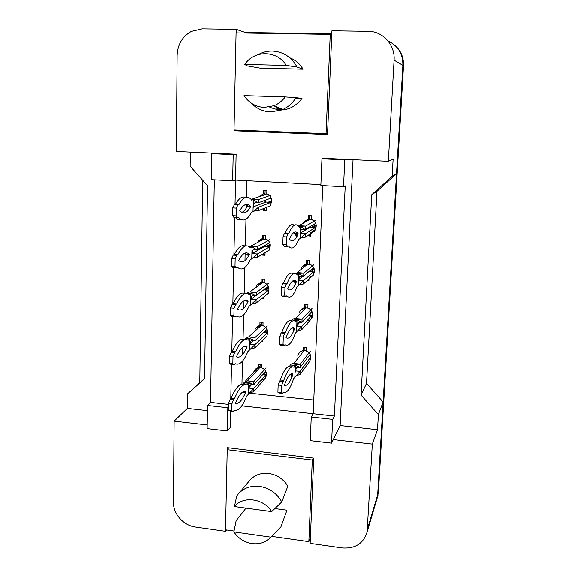 <?xml version="1.0" encoding="UTF-8"?>
<svg xmlns="http://www.w3.org/2000/svg" width="577" height="577" viewBox="0 0 577 577"><rect width="100%" height="100%" fill="white"/><g stroke="black" fill="none" stroke-linecap="round" stroke-linejoin="round"><path stroke-width="0.87" d="M234.161 129.998L234.147 130.784L327.505 134.578L331.919 30.783L368.299 31.324C382.868 31.201 395.245 45.042 394.062 60.145L388.328 161.329L323.899 158.336L321.944 158.819L320.841 185.527L343.51 186.739L344.757 159.879L346.46 159.382M320.877 184.64L235.56 180.111L236.123 154.254L176.353 151.47L177.146 55.414C177.629 44.501 182.361 36.495 191.34 31.396L202.231 28.85L236.303 29.355L236.231 32.889M343.51 186.739L345.212 185.931L334.379 416.024L313.196 413.695L322.759 185.635M225.65 529.83L225.614 531.323L195.387 527.017C183.515 525.553 173.143 513.84 173.468 502.286L174.139 421.116L207.208 424.946M353.023 159.692L340.113 425.516L333.268 439.566L372.309 444.088L367.08 532.008C363.488 543.548 355.187 548.85 342.168 547.919L310.13 543.354L313.751 458.116L227.396 447.658L227.36 449.505M241.77 405.833L313.196 413.695L311.241 416.976L310.26 440.64L331.537 443.129L332.648 419.349L334.379 416.024M227.345 430.954L227.836 407.723L207.525 405.465L207.15 428.588L227.345 430.954L230.151 427.607L230.512 411.134M228.535 404.376L210.54 402.393L214.319 179.851M232.646 180.832L233.202 154.672L211.622 153.67L211.196 179.685L232.646 180.832L235.56 180.111L235.027 204.575M234.738 217.68L233.923 254.782M233.642 267.721L232.856 303.834M232.574 316.622L231.803 351.775M231.528 364.412L230.778 398.649M204.568 378.44L187.561 393.853L204.561 378.779L207.547 185.758L190.158 166.219L190.316 152.119M226.494 529.953L225.614 531.323M340.113 425.516L377.495 429.714L378.368 414.567L383.099 401.996L377.654 494.814L376.442 500.49M377.495 429.714L372.309 444.088M378.368 414.567L361.043 395.094L366.503 383.344L383.099 401.996M361.043 395.094L371.718 194.766L376.954 191.34L366.503 383.344M371.718 194.766L392.122 176.346L396.5 173.713L376.954 191.34M392.122 176.346L393.103 159.266L388.328 161.329M388.004 40.945C398 45.72 402.948 53.863 402.854 65.374L396.5 173.713M331.789 33.848L245.362 32.492L236.303 29.355M187.561 393.853L187.395 408.372L174.139 421.116M187.395 408.372L207.439 410.622M207.525 405.465L210.54 402.393M211.622 153.67L214.774 153.258M331.537 443.129L333.268 439.566M242.189 392.374L245.088 392.685M249.3 393.132L313.773 400.012M246.927 180.716L246.523 197.255M246.343 204.388L246.256 208.174M245.982 219.238L245.326 246.09M245.146 253.346L244.973 260.66M244.799 267.584L244.172 293.21M243.992 300.66L243.811 308.082M243.645 314.862L243.047 339.218M242.852 347.21L242.672 354.473M242.513 361.101L241.943 384.246M301.244 268.377L301.749 267.151L306.373 263.84L306.51 260.443L309.69 260.674L309.56 264.071C313.888 266.091 315.294 269.322 313.78 273.758C312.763 275.676 311.176 276.845 309.034 277.256M308.962 279.044L308.904 280.624L307.332 280.501M299.456 312.64L299.961 311.147C300.956 309.236 302.521 308.082 304.67 307.692L304.8 304.367L307.952 304.627L307.822 307.959C311.991 309.899 313.426 313.001 312.121 317.249C311.14 319.261 309.532 320.473 307.31 320.87M307.202 323.495L307.18 324.173L306.639 324.123M297.761 355.944L298.244 354.199C299.196 352.222 300.783 351.04 303.004 350.657L303.127 347.397L306.243 347.693L306.12 350.953C310.152 352.828 311.602 355.814 310.462 359.911M303.141 223.14L303.625 222.174L308.111 219.065L308.248 215.603L311.472 215.798L311.335 219.26C315.85 221.395 317.22 224.778 315.439 229.408L310.801 232.726M310.765 233.642L310.664 236.166L307.462 235.784M257.659 242.253L258.28 241.15L262.347 238.539L262.441 235.149L265.579 235.358L265.478 238.748C270.101 241.049 271.378 244.518 269.3 249.156M265.074 252.668L264.994 255.301L261.879 255.077L261.893 254.58M256.267 286.48L256.873 285.204L261.1 282.391L261.201 279.066L264.295 279.311L264.201 282.636C268.63 284.807 269.957 288.125 268.168 292.582M263.783 296.946L263.725 298.85L261.605 298.677M254.955 329.784L255.546 328.327L259.881 325.356L259.975 322.103L263.04 322.37L262.946 325.63C267.216 327.714 268.572 330.895 267.014 335.179M262.521 340.315L262.485 341.519L261.395 341.418M253.707 372.187L254.277 370.542L258.691 367.462L258.777 364.275L261.814 364.577L261.72 367.765C265.846 369.778 267.223 372.843 265.86 376.969C264.908 378.772 263.408 379.839 261.359 380.171M261.28 382.811L260.862 383.301M263.062 194.997L259.78 196.115L263.617 193.778L263.718 190.316L266.884 190.489L266.783 193.951C271.63 196.404 272.834 200.046 270.397 204.885M268.514 206.602L266.617 207.367M266.386 207.46L266.285 210.85L263.141 210.663L263.191 208.744M227.836 407.723L228.478 407.016M233.202 154.672L236.123 154.254M332.648 419.349L311.241 416.976M344.757 159.879L321.944 158.819M245.362 32.492L245.355 33.033M326.344 133.676L327.541 133.727M242.628 130.337L234.147 130.784M263.617 193.778L265.038 193.295M263.141 210.663L264.554 210.078L266.307 210.187M262.347 238.539L263.761 237.789M261.879 255.077L263.285 254.226L265.023 254.356M261.1 282.391L262.506 281.381M267.101 333.895L267.641 333.369M259.881 325.356L261.28 324.094M265.86 375L266.473 374.3M258.691 367.462L260.083 365.962M308.111 219.065L309.258 218.423M307.462 235.95L308.601 235.207L310.693 235.344M307.238 263.725L307.512 262.932L306.373 263.84M313.448 273.361L314.198 272.697M304.67 307.692L305.817 306.517M311.717 315.965L312.684 314.891M303.004 350.657L304.144 349.229M309.813 358.007L310.873 356.593M278.388 109.796L276.268 107.365M276.037 107.077L275.741 106.687M394.062 60.145L402.854 65.374L377.654 494.821L367.506 528.835M377.207 497.908L376.521 500.209M199.786 382.681L202.686 180.291M394.971 45.388C400.936 50.733 403.777 57.549 403.482 65.836L378.397 492.268L377.257 497.727M265.117 190.388L265.016 194.139L262.254 195.668M264.612 208.174L264.554 210.078M269.726 202.303L271.688 201.546M268.752 194.939L268.146 194.55M268.139 194.903L264.994 194.73L262.304 195.653M253.108 207.525L253.195 207.54C254.183 204.056 252.755 202 258.308 202.852L271.197 198.055M271.024 203.854L271.067 202.376L265.961 202.08L264.259 200.89M251.053 199.382L258.857 199.498L271.284 195.084M258.763 202.924L258.857 199.498L252.228 199.115L264.994 194.73M253.923 211.124L258.554 210.612L270.966 205.614M258.554 210.612L258.647 207.201L271.067 202.376M258.308 202.852L253.31 199.656L253 211.73L258.647 207.201L253.267 206.876L265.961 202.08M249.812 205.729L249.798 206.227M253 211.73L251.406 212.365C247.302 220.27 243.126 222.058 238.878 217.724L234.074 217.637L232.56 215.675L232.726 207.929L234.356 204.806L235.394 204.446C238.885 198.286 242.261 195.964 245.513 197.493M241.28 219.635C239.325 220.284 237.421 219.649 235.567 217.731M245.261 204.669L247.281 206.436C245.535 209.646 243.718 211.636 241.828 212.401M237.609 217.854L236.116 215.899L236.289 208.138L237.897 205.015L238.928 204.655C243.263 197.053 247.302 195.293 251.045 199.375L251.716 200.212L253.31 199.656L251.183 199.534M250.649 206.638C247.107 213.151 243.53 214.543 239.917 210.829L239.787 210.684C243.552 204.186 247.064 202.707 250.324 206.256L250.649 206.638L247.281 206.436M235.394 204.446L238.928 204.655M232.56 215.675L236.116 215.899M232.726 207.929L236.289 208.138M234.356 204.806L237.897 205.015M309.366 215.668L309.229 219.26L305.954 221.272L309.207 219.851L312.417 219.707M316.254 225.21L315.201 225.145L316.225 225.008M313.261 227.417L316.283 225.535M313.087 220.097L312.402 220.053M300.163 234.601L301.107 229.978C300.956 229.502 302.276 229.343 305.053 229.502L315.475 223.494L315.504 222.78M315.215 229.776L315.309 227.547L309.546 227.093M298.374 226.177L305.622 226.134L315.605 220.248M305.493 229.559L305.622 226.134L298.879 225.701L309.207 219.851M294.789 234.175L296.693 236.281M300.905 237.875L305.197 237.248L315.179 230.786M305.197 237.248L305.334 233.836L315.309 227.547M305.053 229.502L300.458 226.53L300.011 238.604L305.334 233.836L300.285 233.505M296.838 232.387L296.787 233.699M296.787 233.707L296.672 236.981M300.011 238.604L298.727 239.426C295.236 247.966 291.803 250.158 288.421 245.997L287.584 246.53L283.985 246.278L282.802 244.504L283.055 236.75L284.418 233.447L285.262 232.971C288.464 225.787 291.457 223.227 294.227 225.297M293.859 232.524L294.782 233.577L298.215 233.8C295.229 240.804 292.308 242.571 289.452 239.116C292.683 231.961 295.604 230.187 298.201 233.793L294.775 233.562M287.584 246.53L286.423 244.749L286.69 236.996L288.024 233.685L288.861 233.202C292.589 224.85 295.943 222.744 298.929 226.891L299.174 227.266L300.458 226.53L298.561 226.408M285.262 232.971L288.861 233.202M282.802 244.504L286.423 244.749M283.055 236.75L286.69 236.996M284.418 233.447L288.024 233.685M263.833 235.243L263.739 238.611L260.573 240.566L263.718 239.188L266.834 239.347M263.3 253.736L263.285 254.226M267.815 246.624L270.368 245.138M269.675 248.499L269.726 246.754L263.891 246.177M249.156 246.711L257.573 246.48L269.942 239.606M251.882 254.565L252.676 251.276C252.005 250.108 253.433 249.61 256.953 249.791L269.834 242.794M257.479 249.834L257.573 246.48L251.017 246.026L263.718 239.188M247.338 254.688L248.543 256.051M252.798 258.063L257.277 257.356L269.632 249.928M257.277 257.356L257.364 254.017L269.726 246.754M256.953 249.791L252.077 247.043L251.767 258.857L257.364 254.017L252.07 253.635L264.677 246.408M248.586 254.32L248.543 256.073M251.767 258.857L250.187 259.794C246.018 268.5 241.792 271.01 237.5 267.324L236.476 267.937L232.985 267.67L231.485 266.069L231.651 258.496L233.259 255.135L234.298 254.58C238.113 247.259 241.749 244.439 245.225 246.127M244.864 253.173L246.098 254.14L249.43 254.378C245.867 261.525 242.268 263.566 238.647 260.515C242.52 253.188 246.119 251.146 249.43 254.378M236.476 267.937L234.998 266.329L235.171 258.756L236.765 255.387L237.789 254.832C242.39 246.04 246.624 243.732 250.49 247.908L252.077 247.043L249.365 246.855M234.298 254.58L237.789 254.832M231.485 266.069L234.998 266.329M231.651 258.496L235.171 258.756M233.259 255.135L236.765 255.387M262.571 279.174L262.485 282.182L259.354 284.064L262.47 282.752L264.987 282.946M262.997 297.566L263.761 297.631M266.228 290.065L268.918 287.988M268.355 292.236L268.413 290.238L263.913 289.878M247.237 293.404L256.318 292.452L268.63 283.235M250.685 300.603L251.651 296.665C251.485 295.828 252.805 295.518 255.618 295.734L268.42 286.437M256.224 295.734L256.318 292.452L249.834 291.926L247.641 292.402M246.588 300.942L247.389 301.721M251.68 303.985L256.022 303.098L268.319 293.347M256.022 303.098L256.116 299.831L268.413 290.238M255.618 295.734C253.844 294.393 252.257 293.621 250.872 293.412L250.569 304.966L256.116 299.831L250.966 299.405M247.403 301.006L247.36 302.903M250.569 304.966L248.997 306.199C244.857 315.504 240.652 318.792 236.39 316.073L235.38 316.867L231.925 316.564L230.439 315.294L230.591 307.902L232.192 304.31L233.223 303.567C237.356 295.02 241.251 291.673 244.908 293.52M244.446 300.458L248.24 301.079C244.698 308.745 241.128 311.457 237.522 309.214C241.374 301.309 244.944 298.597 248.24 301.079M235.38 316.867L233.909 315.597L234.074 308.197L235.654 304.606L236.671 303.855C241.244 294.378 245.449 291.284 249.293 294.566L250.872 293.412L247.605 293.145M233.223 303.567L236.671 303.855M230.439 315.294L233.909 315.597M230.591 307.902L234.074 308.197M232.192 304.31L235.654 304.606M261.338 322.218L261.258 324.88L259.931 325.313M259.823 325.37L258.157 326.69L261.244 325.435L262.946 325.594M264.793 332.633L267.411 330.131M267.064 335.093L267.129 332.85L263.574 332.525M245.283 339.55L246.458 338.483L255.084 337.451L267.339 325.983M249.509 345.666L250.476 341.772C250.375 340.863 251.659 340.509 254.32 340.711L254.998 340.668L267.043 329.229M254.998 340.668L255.084 337.451L248.68 336.86L245.074 338.713L244.72 339.572M250.584 348.934L254.803 347.873L267.036 335.893M254.803 347.873L254.89 344.678L267.129 332.85M254.32 340.711C252.56 339.449 251.017 338.807 249.69 338.786L249.394 350.095L254.89 344.678L249.891 344.202M246.249 346.698L246.199 348.724M249.394 350.095L247.829 351.609C243.718 361.483 239.542 365.522 235.308 363.712L234.298 364.686L230.887 364.347L229.408 363.402L229.567 356.175L231.146 352.374L232.17 351.443C236.613 341.613 240.746 337.711 244.561 339.73M234.298 364.686L232.841 363.748L233 356.514L234.572 352.706L235.582 351.775C240.119 341.642 244.295 337.797 248.124 340.228L249.69 338.786L246.458 338.483M247.079 346.77C243.559 354.942 240.01 358.288 236.433 356.824C240.248 348.364 243.797 345.01 247.079 346.77L244.208 346.503M232.17 351.443L235.582 351.775M229.408 363.402L232.841 363.748M229.567 356.175L233 356.514M231.146 352.374L234.572 352.706M260.126 364.404L260.061 366.734L259.138 366.979M257.912 367.628L256.989 368.472L258.265 367.542M263.444 374.365L265.889 371.588M261.727 367.448L258.777 367.369M265.795 377.091L265.874 374.61L262.946 374.314M265.781 377.589L253.606 391.718L253.692 388.581L246.689 396.053C242.6 406.482 238.452 411.228 234.248 410.29L233.245 411.437L228.405 410.427L228.557 403.366L230.129 399.356L231.146 398.253C235.697 387.52 239.902 382.955 243.761 384.578L245.333 382.868L253.88 381.512L266.076 367.881M248.355 389.792L249.177 386.518C249.084 385.025 250.375 384.433 253.036 384.758L253.793 384.657L265.701 371.199M253.793 384.657L253.88 381.512L247.54 380.856L243.905 382.76L243.422 384.441M248.838 388.069L253.692 388.581L265.874 374.61M253.606 391.718L249.495 392.93M245.117 391.408L245.066 393.564M253.036 384.758C251.312 383.575 249.805 383.056 248.528 383.2L248.24 394.271M233.245 411.437L231.795 410.81L231.954 403.734L233.512 399.724L234.514 398.62C239.015 387.867 243.169 383.301 246.97 384.909L248.528 383.2L245.333 382.868M245.939 391.494C242.441 400.135 238.914 404.095 235.358 403.366C239.152 394.379 242.679 390.427 245.939 391.494L244.432 391.336M243.761 384.578L244.641 384.664M231.146 398.253L234.514 398.62M228.405 410.427L231.795 410.81M228.557 403.366L231.954 403.734M230.129 399.356L233.512 399.724M285.226 96.929C282.24 100.961 278.503 103.882 274.017 105.714L264.208 107.43C255.698 106.896 248.968 102.958 244.035 95.623L285.226 96.929L295.943 97.664L295.474 98.436C291.969 103.824 287.353 107.683 281.619 110.012L270.519 111.938C263.04 111.556 256.621 108.627 251.269 103.146M289.82 57.808C295.474 59.994 299.881 63.787 303.033 69.204L260.177 68.151L247.006 65.828L244.763 64.436C254.313 49.81 277.263 50.185 286.25 65.417L244.763 64.436M258.337 54.548L258.424 54.498C262.78 52.125 267.403 50.978 272.308 51.05C283.257 51.678 291.493 57.008 297.018 67.033L303.033 69.204M286.25 65.417L297.018 67.033M283.22 109.313L284.612 109.673M273.772 105.807L283.394 109.825M283.321 109.269L284.764 109.652M273.967 105.728L283.545 109.81M234.017 129.991L326.034 133.713L330.224 34.375L236.08 32.889L234.017 129.991M327.548 133.561L326.034 133.713M331.732 35.154L330.224 34.375M297.501 98.306L301.973 98.451C293.044 109.767 282.225 112.623 269.509 107.026M301.973 98.451L295.943 97.664M270.858 537.158C265.975 542.366 259.693 544.508 252.012 543.584C244.359 542.279 238.301 538.384 233.851 531.893L270.858 537.158L280.905 526.895L286.978 510.191L274.89 508.561M239.542 492.57L249.105 481.139C253.909 475.21 260.443 472.642 268.709 473.428C276.974 474.72 283.357 478.953 287.851 486.13L281.778 501.911C276.78 493.155 269.358 487.969 259.506 486.353C249.661 485.423 242.073 488.611 236.743 495.917L234.442 506.548C242.996 495.614 263.595 498.29 271.695 511.604L234.442 506.548M271.695 511.604L281.778 501.911M228.694 447.817L227.223 449.685L225.52 529.816L234.017 531.02M271.652 536.365L308.839 541.644L312.28 460.028L227.223 449.685M310.354 538.096L308.839 541.644M313.297 458.066L312.28 460.028M233.851 531.893L236.159 520.656L246.004 508.113M307.613 260.523L307.491 263.747L304.245 265.68L307.469 264.324L310.628 264.511M308.464 279.484L308.947 279.528M314.047 268.392L313.448 268.341L314.025 268.327M311.162 271.76L314.263 269.084M298.41 281.684L299.275 277.328C298.554 276.657 299.86 276.361 303.185 276.455L313.686 267.562M313.405 274.414L313.506 271.933L309.38 271.623M295.648 273.541L303.827 273.123L313.794 264.785M303.697 276.477L303.827 273.123L297.155 272.618L307.469 264.324M299.247 284.814L303.408 283.999L313.376 275.106M303.408 283.999L303.538 280.66L313.506 271.933M303.185 276.455C301.468 275.056 299.975 274.219 298.698 273.924L298.259 285.738L303.538 280.66L298.619 280.278M295.056 281.446L294.926 285.031M298.259 285.738L296.982 286.863C293.498 296.037 290.072 299.045 286.697 295.886L285.867 296.614L282.312 296.326L281.129 294.897L281.381 287.332L282.73 283.79L283.574 283.112C287.065 274.674 290.267 271.587 293.188 273.844M292.734 280.949L296.463 281.554C293.491 289.099 290.577 291.565 287.721 288.962C290.945 281.187 293.859 278.72 296.463 281.554M285.867 296.614L284.706 295.186L284.966 287.613L286.3 284.064L287.13 283.386C290.959 274.075 294.393 271.269 297.415 274.977L298.698 273.924L296.03 273.722M283.574 283.112L287.13 283.386M281.129 294.897L284.706 295.186M281.381 287.332L284.966 287.613M282.73 283.79L286.3 284.064M305.897 304.461L305.781 307.325L304.735 307.628M304.526 307.714L302.579 309.178L305.76 307.887L308.197 308.096M309.243 315.201L312.171 311.998M296.701 327.758L297.429 324.036C297.227 322.529 298.533 321.988 301.353 322.406L301.937 322.377L311.905 311.421M311.63 318.136L311.739 315.417L308.58 315.15M292.856 320.826L293.65 320.004L302.06 319.103L312.027 308.414M301.937 322.377L302.06 319.103L295.467 318.526C293.7 318.461 292.409 319.182 291.601 320.682L291.601 320.675M297.609 330.736L301.656 329.748L311.616 318.526M301.656 329.748L301.778 326.474L311.739 315.417M301.353 322.406C299.651 321.093 298.194 320.386 296.975 320.293L296.549 331.854L301.778 326.474L297.004 326.048M293.354 328.133L293.231 331.551M296.549 331.854L295.273 333.268C291.803 343.041 288.385 346.827 285.016 344.628L284.187 345.544L280.674 345.212L279.492 344.13L279.737 336.73L281.086 332.965L281.922 332.1C285.694 322.348 289.099 318.699 292.142 321.151M284.187 345.544L283.033 344.462L283.285 337.062L284.612 333.282L285.435 332.417C289.25 322.413 292.676 318.821 295.698 321.634L296.975 320.293L293.65 320.004M294.746 328.255C291.789 336.326 288.882 339.456 286.033 337.66C289.243 329.308 292.15 326.178 294.746 328.255L291.868 327.996M281.922 332.1L285.435 332.417M279.492 344.13L283.033 344.462M279.737 336.73L283.285 337.062M281.086 332.965L284.612 333.282M304.216 347.498L304.115 350.015L303.365 350.203M301.959 350.895L300.942 351.804L302.593 350.729M306.127 350.766L303.033 350.621M309.892 360.971L310.008 358.021L307.454 357.776M309.885 361.065L299.939 374.516L300.062 371.314L293.599 378.671C290.144 389.013 286.733 393.55 283.372 392.259L282.55 393.355L279.073 392.987L277.898 392.23L278.136 385.003L280.314 379.969C284.165 369.338 287.627 364.996 290.707 366.965L292.005 365.335L300.336 364.094L310.289 351.162M295.027 372.85L295.749 369.208C295.85 367.47 297.119 366.864 299.557 367.383L300.213 367.311L310.101 354.292M300.213 367.311L300.336 364.094L293.816 363.46C292.005 363.373 290.707 364.109 289.928 365.652L289.661 366.518M295.417 370.852L300.062 371.314L310.008 358.021M299.939 374.516L296.001 375.677M292.229 376.283L291.594 376.644L292.07 376.687M291.695 373.802L291.594 376.644M299.557 367.383C297.876 366.15 296.455 365.58 295.294 365.659L294.869 376.976M282.55 393.355L281.396 392.598L281.641 385.364L283.783 380.33C287.584 369.677 290.996 365.328 294.018 367.289L295.294 365.659L292.005 365.335M293.073 373.939C290.123 382.508 287.223 386.28 284.382 385.256C287.577 376.355 290.476 372.583 293.073 373.939L291.335 373.766M290.707 366.965L291.536 367.044M280.314 379.969L283.783 380.33M277.898 392.23L281.396 392.598M278.136 385.003L281.641 385.364M279.477 381.022L282.961 381.375M403.482 65.836L402.847 65.461M378.397 492.268L377.654 494.749M268.168 202.21L271.731 200.846M311.674 227.316L315.201 225.145M300.35 233.18L310.116 227.215M266.271 246.516L270.26 244.215M264.699 289.942L268.622 286.935M249.834 291.926L262.47 282.752M250.858 299.391L255.654 295.749M248.68 336.86L261.244 325.435M249.971 343.921L253.368 340.711M247.54 380.856L260.039 367.282M248.961 387.578L251.449 384.787M278.186 109.774L275.95 107.192M275.712 106.882L275.431 106.507M309.589 271.644L313.448 268.341M298.763 279.694L302.6 276.448M295.467 318.526L305.76 307.887M297.227 325.139L299.766 322.406M293.816 363.46L304.093 350.571M295.676 369.605L297.35 367.441M367.08 532.008L377.25 497.756M258.28 241.15L263.747 238.229M256.873 285.204L260.66 282.485M255.546 328.327L258.359 325.796M254.277 370.542L256.376 368.292M303.625 222.174L306.986 220.284M308.291 219.548L309.236 219.015M301.749 267.151L305.738 263.977M299.961 311.147L302.737 308.313M298.244 354.199L300.206 351.782M377.993 495.189L377.293 497.562M256.246 199.62L254.125 199.83M247.821 206.104L247.843 204.525M256.101 209.256L255.719 209.595M238.063 217.673L238.878 217.724M246.956 206.054L250.324 206.256M302.983 226.35L300.985 226.559M296.946 232.459L297.011 235.632C297.451 236.743 293.736 234.204 294.349 232.242M254.731 246.761L252.575 247.014M248.781 254.334L248.882 255.445M248.723 255.741L247.05 254.205M247.656 301.028L246.667 300.949M245.175 381.375L256.57 369.1M274.017 105.714L281.619 110.012M299.795 98.162L295.474 98.436M295.186 281.453L295.208 282.247C295.337 282.881 294.724 282.564 293.368 281.309M293.462 328.14L292.936 328.089"/></g></svg>
